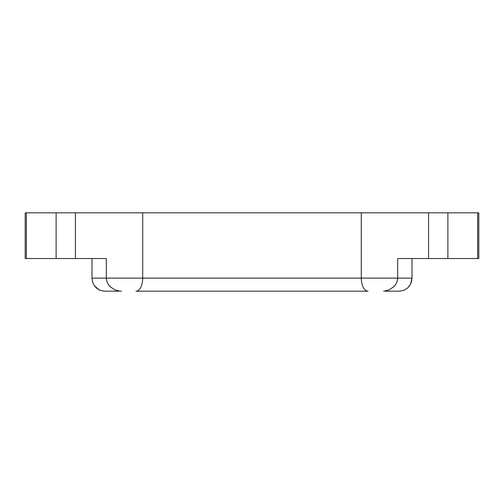 <?xml version="1.0" encoding="UTF-8"?>
<svg xmlns="http://www.w3.org/2000/svg" width="504" height="504" viewBox="0 0 504 504"><rect width="100%" height="100%" fill="white"/><g stroke="black" fill="none" stroke-linecap="round" stroke-linejoin="round"><path stroke-width="0.76" d="M383.657 291.173L399.42 291.173L403.288 290.518L406.81 288.622L408.322 287.267L409.626 285.68L411.434 281.975L412.014 278.12L397.675 278.12L397.675 258.527L428.564 258.527L428.564 212.827L447.88 212.827L447.88 258.527L428.564 258.527L428.564 212.827L447.88 212.827L447.88 258.527L477.647 258.527L477.647 212.827L447.88 212.827L477.647 212.827L477.647 258.527L478.8 258.527L478.8 212.827L477.647 212.827L478.706 212.827M25.414 212.827L26.353 212.827L25.2 212.827L25.2 258.527L26.353 258.527L26.353 212.827L56.12 212.827L26.353 212.827L26.353 258.527L56.12 258.527L56.12 212.827L75.436 212.827L75.436 258.527L56.12 258.527L56.12 212.827L75.436 212.827L75.436 258.527L106.325 258.527L106.325 278.12L142.701 278.12L142.701 212.827L168.229 212.827M335.771 212.827L361.299 212.827L361.299 278.12L142.701 278.12A13.06 6.728 90 0 1 135.973 291.173L163.069 291.173M340.931 291.173L368.027 291.173A13.06 6.728 -90 0 1 361.299 278.12L397.675 278.12L397.675 258.527L478.586 258.527M25.294 258.527L106.325 258.527L106.325 278.12L142.701 278.12A13.06 6.728 -90 0 1 135.973 291.173L368.027 291.173A13.06 6.728 90 0 1 361.299 278.12L142.701 278.12L142.701 212.827L428.564 212.827L361.299 212.827L361.299 278.12L397.675 278.12L397.064 281.711L395.546 284.659L393.586 286.902L389.239 289.756L384.867 291.022L389.239 289.756L393.586 286.902L395.546 284.659L397.064 281.711L397.675 278.12L412.014 278.12L410.672 283.903L408.322 287.267L406.81 288.622L403.288 290.518L399.42 291.173M75.436 212.827L142.701 212.827L75.436 212.827M104.58 291.173L100.731 290.524L97.209 288.635L95.684 287.274L94.387 285.699L92.566 281.975L91.986 278.12L92.566 281.975L94.387 285.699L98.897 289.718L100.731 290.524L104.58 291.173L121.414 291.173M412.014 258.527L412.014 278.12L412.014 258.527M91.986 278.12L91.986 258.527L91.986 278.12L106.325 278.12L91.986 278.12M119.133 291.022L114.761 289.756L110.414 286.902L108.455 284.659L106.936 281.711L106.325 278.12L106.936 281.711L108.455 284.659L110.414 286.902L114.761 289.756L119.133 291.022"/></g></svg>
